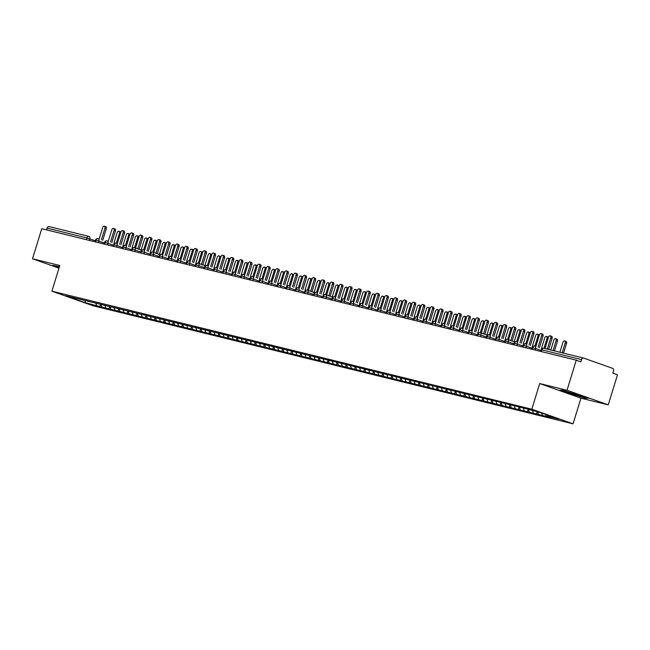 <?xml version="1.0" encoding="UTF-8"?>
<svg xmlns="http://www.w3.org/2000/svg" width="650" height="650" viewBox="0 0 650 650"><rect width="100%" height="100%" fill="white"/><g stroke="black" fill="none" stroke-linecap="round" stroke-linejoin="round"><path stroke-width="0.97" d="M608.246 404.869L567.003 390.26L539.711 383.549L580.954 398.158L608.246 404.869L617.5 374.79L612.861 373.149L613.535 370.955A2.161 1.641 103.8 0 0 612.625 368.347L583.749 358.118A2.161 1.641 103.8 0 0 583.635 358.085A2.161 1.641 103.8 0 0 581.571 359.629L580.897 361.831L576.258 360.181L41.754 228.711L32.5 258.789L58.971 268.166M580.954 398.158L573.056 423.832L93.137 305.793L51.894 291.184L531.814 409.224L573.056 423.832M547.511 416.358L559.065 419.201L539.882 412.409L525.135 408.436L65.886 295.815L85.061 302.608L99.816 306.589L550.704 417.487L547.511 416.358L547.008 414.928M542.417 415.106L541.694 413.051M538.411 414.123L537.615 411.848M533.317 412.864L532.521 410.597M529.311 411.881L528.515 409.614M524.217 410.629L523.372 408.216M520.219 409.646L519.423 407.371M515.125 408.395L514.28 405.982M511.119 407.404L510.323 405.137M506.025 406.152L505.18 403.739M502.019 405.169L501.223 402.894M496.925 403.918L496.08 401.505M492.919 402.927L492.123 400.66M487.825 401.676L486.98 399.262M483.827 400.692L483.031 398.418M478.733 399.441L477.888 397.028M474.727 398.458L473.931 396.183M469.633 397.199L468.788 394.786M465.628 396.216L464.831 393.949M460.533 394.964L459.688 392.551M456.527 393.981L455.731 391.706M451.433 392.73L450.588 390.317M447.436 391.739L446.639 389.472M442.341 390.488L441.496 388.074M438.336 389.504L437.539 387.229M433.241 388.253L432.396 385.84M429.236 387.27L428.439 384.995M424.141 386.011L423.296 383.598M420.136 385.027L419.339 382.761M415.041 383.776L414.196 381.363M411.044 382.793L410.248 380.518M405.949 381.534L405.104 379.121M401.944 380.551L401.148 378.284M396.849 379.299L396.004 376.886M392.844 378.316L392.048 376.041M387.749 377.065L386.904 374.652M383.744 376.074L382.947 373.807M378.649 374.822L377.804 372.409M374.652 373.839L373.856 371.564M369.558 372.588L368.713 370.175M365.552 371.605L364.756 369.33M360.457 370.346L359.613 367.933M356.452 369.363L355.656 367.096M351.358 368.111L350.512 365.698M347.352 367.128L346.564 364.853M342.257 365.877L341.412 363.464M338.26 364.886L337.464 362.619M333.166 363.634L332.321 361.221M329.16 362.651L328.364 360.376M324.066 361.4L323.221 358.987M320.06 360.409L319.264 358.142M314.966 359.158L314.121 356.744M310.96 358.174L310.172 355.899M305.866 356.923L305.021 354.51M301.868 355.94L301.072 353.665M296.774 354.681L295.929 352.267M292.768 353.697L291.972 351.431M287.674 352.446L286.829 350.033M283.668 351.463L282.872 349.188M278.574 350.212L277.729 347.799M274.568 349.221L273.78 346.954M269.474 347.969L268.629 345.556M265.476 346.986L264.68 344.711M260.382 345.735L259.537 343.322M256.376 344.752L255.58 342.477M251.282 343.493L250.437 341.079M247.276 342.509L246.48 340.243M242.182 341.258L241.337 338.845M238.176 340.275L237.388 338M233.082 339.016L232.237 336.602M229.084 338.033L228.288 335.766M223.99 336.781L223.145 334.368M219.984 335.798L219.188 333.523M214.89 334.547L214.045 332.134M210.884 333.556L210.088 331.289M205.79 332.304L204.945 329.891M201.784 331.321L200.996 329.046M196.69 330.07L195.845 327.657M192.692 329.087L191.896 326.812M187.598 327.827L186.753 325.414M183.593 326.844L182.796 324.577M178.498 325.593L177.653 323.18M174.493 324.61L173.696 322.335M169.398 323.359L168.553 320.946M165.393 322.368L164.604 320.101M160.298 321.116L159.453 318.703M156.301 320.133L155.504 317.858M151.206 318.882L150.361 316.469M147.201 317.899L146.404 315.624M142.106 316.639L141.261 314.226M138.101 315.656L137.304 313.381M133.006 314.405L132.161 311.992M129.001 313.422L128.213 311.147M123.906 312.162L123.061 309.749M119.909 311.179L119.112 308.912M114.814 309.928L113.969 307.515M110.809 308.945L110.013 306.67M105.714 307.694L104.869 305.281M101.709 306.702L100.913 304.436M86.32 239.671L86.848 237.949L47.068 228.158L46.532 229.889M47.068 228.158A2.161 1.641 -76.2 0 1 49.132 226.614A2.161 1.641 -76.2 0 1 49.246 226.647L88.79 236.373M96.614 305.451L95.769 303.038M85.061 302.608L85.459 300.633M567.003 390.26L576.258 360.181M51.894 291.184L59.792 265.501L32.5 258.789M539.711 383.549L531.814 409.224M59.451 266.606L52.699 265.387L59.126 267.662L52.699 265.387L59.451 266.606M559.91 390.146L585.114 398.149L588.055 398.271L562.843 390.26L559.91 390.146L562.843 390.26L588.055 398.271L585.114 398.149L559.91 390.146M99.816 306.589L100.514 304.314M98.256 238.713L98.215 238.696A2.161 1.397 109.5 0 0 98.174 238.68A2.161 1.641 103.8 0 0 98.118 238.664A2.161 1.641 103.8 0 0 98.053 238.648A2.161 1.641 103.8 0 0 95.989 240.191L95.461 241.922M108.907 308.823L109.606 306.548M118.008 311.058L118.706 308.791M127.108 313.3L127.806 311.025M136.207 315.534L136.906 313.259M145.299 317.777L145.998 315.502M154.399 320.011L155.098 317.736M163.499 322.246L164.198 319.979M172.599 324.488L173.298 322.213M181.691 326.723L182.39 324.447M190.791 328.965L191.49 326.69M199.891 331.199L200.59 328.924M208.991 333.442L209.69 331.167M218.083 335.676L218.782 333.401M227.183 337.911L227.882 335.644M236.283 340.153L236.982 337.878M245.383 342.387L246.082 340.113M254.475 344.63L255.174 342.355M263.575 346.864L264.274 344.589M272.675 349.107L273.374 346.832M281.775 351.341L282.474 349.066M290.867 353.576L291.566 351.309M299.967 355.818L300.666 353.543M309.067 358.053L309.766 355.777M318.159 360.295L318.866 358.02M327.259 362.529L327.957 360.254M336.359 364.764L337.058 362.497M345.459 367.006L346.158 364.731M354.551 369.241L355.257 366.966M363.651 371.483L364.349 369.208M372.751 373.717L373.449 371.442M381.851 375.96L382.549 373.685M390.942 378.194L391.649 375.919M400.043 380.429L400.741 378.162M409.142 382.671L409.841 380.396M418.243 384.906L418.941 382.631M427.334 387.148L428.041 384.873M436.434 389.382L437.133 387.108M445.534 391.617L446.233 389.35M454.634 393.859L455.333 391.584M463.726 396.094L464.433 393.827M472.826 398.336L473.525 396.061M481.926 400.571L482.625 398.296M491.026 402.813L491.725 400.538M500.118 405.048L500.825 402.773M509.218 407.282L509.917 405.015M518.318 409.524L519.017 407.249M527.418 411.759L528.117 409.484M536.51 414.001L537.209 411.751M545.61 416.236L546.114 414.611M107.356 240.947L107.315 240.931A2.161 1.397 109.5 0 0 107.274 240.922A2.161 1.641 103.8 0 0 107.218 240.898A2.161 1.641 103.8 0 0 107.153 240.882A2.161 1.641 103.8 0 0 105.089 242.434L104.561 244.164M116.447 243.189L116.407 243.173A2.161 1.397 109.5 0 0 116.366 243.157A2.161 1.641 103.8 0 0 116.309 243.141A2.161 1.641 103.8 0 0 116.253 243.124A2.161 1.641 103.8 0 0 114.189 244.668L113.653 246.399M129.521 235.844L128.513 235.487L125.466 245.391A2.161 1.641 103.8 0 0 125.409 245.375A2.161 1.641 103.8 0 0 125.344 245.359A2.161 1.641 103.8 0 0 123.289 246.911L122.753 248.641M138.621 238.087L137.613 237.729L134.566 247.634A2.161 1.641 103.8 0 0 134.509 247.618A2.161 1.641 103.8 0 0 134.444 247.601A2.161 1.641 103.8 0 0 132.381 249.145L131.852 250.876M134.566 247.634A2.161 1.397 109.5 0 1 134.607 247.65L141.765 250.185L134.648 247.658M147.721 240.321L146.713 239.964L143.666 249.868A2.161 1.641 103.8 0 0 143.609 249.852A2.161 1.641 103.8 0 0 143.544 249.836A2.161 1.641 103.8 0 0 141.481 251.379L140.952 253.11M156.821 242.564L155.813 242.206L152.766 252.111A2.161 1.641 103.8 0 0 152.701 252.086A2.161 1.641 103.8 0 0 152.644 252.07A2.161 1.641 103.8 0 0 150.581 253.622L150.044 255.352M159.957 254.662L152.839 252.135M165.912 244.798L164.905 244.441L161.858 254.345A2.161 1.641 103.8 0 0 161.801 254.329A2.161 1.641 103.8 0 0 161.736 254.312A2.161 1.641 103.8 0 0 159.681 255.856L159.144 257.587M175.013 247.041L174.005 246.683L170.958 256.588A2.161 1.641 103.8 0 0 170.901 256.563A2.161 1.641 103.8 0 0 170.836 256.547A2.161 1.641 103.8 0 0 168.773 258.099L168.244 259.829M184.112 249.275L183.105 248.918L180.058 258.822A2.161 1.641 103.8 0 0 179.993 258.806A2.161 1.641 103.8 0 0 179.936 258.789A2.161 1.641 103.8 0 0 177.873 260.333L177.344 262.064M193.213 251.509L192.205 251.152L189.158 261.056A2.161 1.641 103.8 0 0 189.093 261.04A2.161 1.641 103.8 0 0 189.036 261.024A2.161 1.641 103.8 0 0 186.972 262.576L186.436 264.298M202.304 253.752L201.297 253.394L198.25 263.299A2.161 1.641 103.8 0 0 198.193 263.283A2.161 1.641 103.8 0 0 198.128 263.258A2.161 1.641 103.8 0 0 196.072 264.81L195.536 266.541M198.25 263.299A2.161 1.397 109.5 0 1 198.291 263.315L205.449 265.85L198.331 263.323M211.404 255.986L210.397 255.629L207.35 265.533A2.161 1.641 103.8 0 0 207.293 265.517A2.161 1.641 103.8 0 0 207.228 265.501A2.161 1.641 103.8 0 0 205.164 267.044L204.636 268.775M220.504 258.229L219.497 257.871L216.45 267.776A2.161 1.641 103.8 0 0 216.385 267.751A2.161 1.641 103.8 0 0 216.328 267.735A2.161 1.641 103.8 0 0 214.264 269.287L213.736 271.017M229.604 260.463L228.597 260.106L225.542 270.01A2.161 1.641 103.8 0 0 225.485 269.994A2.161 1.641 103.8 0 0 225.428 269.977A2.161 1.641 103.8 0 0 223.364 271.521L222.828 273.252M238.696 262.697L237.689 262.348L234.642 272.252A2.161 1.641 103.8 0 0 234.585 272.228A2.161 1.641 103.8 0 0 234.52 272.212A2.161 1.641 103.8 0 0 232.464 273.764L231.928 275.494M247.796 264.94L246.789 264.582L243.742 274.487A2.161 1.641 103.8 0 0 243.685 274.471A2.161 1.641 103.8 0 0 243.62 274.454A2.161 1.641 103.8 0 0 241.556 275.998L241.028 277.729M256.896 267.174L255.889 266.817L252.842 276.721A2.161 1.641 103.8 0 0 252.777 276.705A2.161 1.641 103.8 0 0 252.72 276.689A2.161 1.641 103.8 0 0 250.656 278.233L250.128 279.963M265.996 269.417L264.981 269.059L261.934 278.964A2.161 1.641 103.8 0 0 261.877 278.939A2.161 1.641 103.8 0 0 261.82 278.923A2.161 1.641 103.8 0 0 259.756 280.475L259.22 282.206M275.088 271.651L274.081 271.294L271.034 281.198A2.161 1.641 103.8 0 0 270.977 281.182A2.161 1.641 103.8 0 0 270.912 281.166A2.161 1.641 103.8 0 0 268.856 282.709L268.32 284.44M284.188 273.894L283.181 273.536L280.134 283.441A2.161 1.641 103.8 0 0 280.077 283.416A2.161 1.641 103.8 0 0 280.012 283.4A2.161 1.641 103.8 0 0 277.948 284.952L277.42 286.683M289.315 285.707L289.274 285.691A2.161 1.397 109.5 0 0 289.226 285.675A2.161 1.641 103.8 0 0 289.169 285.659A2.161 1.641 103.8 0 0 289.112 285.642A2.161 1.641 103.8 0 0 287.048 287.186L286.52 288.917M302.388 278.363L301.373 278.005L298.326 287.909A2.161 1.641 103.8 0 0 298.269 287.893A2.161 1.641 103.8 0 0 298.212 287.877A2.161 1.641 103.8 0 0 296.148 289.429L295.612 291.159M311.48 280.605L310.473 280.248L307.426 290.152A2.161 1.641 103.8 0 0 307.369 290.136A2.161 1.641 103.8 0 0 307.304 290.119A2.161 1.641 103.8 0 0 305.248 291.663L304.712 293.394M307.426 290.152A2.161 1.397 109.5 0 1 307.466 290.168L314.624 292.703L307.507 290.176M320.58 282.839L319.572 282.482L316.526 292.386A2.161 1.641 103.8 0 0 316.469 292.37A2.161 1.641 103.8 0 0 316.404 292.354A2.161 1.641 103.8 0 0 314.34 293.898L313.812 295.628M329.68 285.082L328.673 284.724L325.626 294.629A2.161 1.641 103.8 0 0 325.561 294.604A2.161 1.641 103.8 0 0 325.504 294.588A2.161 1.641 103.8 0 0 323.44 296.14L322.912 297.871M332.816 297.18L325.707 294.653M338.78 287.316L337.764 286.959L334.717 296.863A2.161 1.641 103.8 0 0 334.661 296.847A2.161 1.641 103.8 0 0 334.604 296.831A2.161 1.641 103.8 0 0 332.54 298.374L332.004 300.105M347.872 289.559L346.864 289.201L343.817 299.106A2.161 1.641 103.8 0 0 343.761 299.081A2.161 1.641 103.8 0 0 343.696 299.065A2.161 1.641 103.8 0 0 341.64 300.617L341.104 302.348M356.972 291.793L355.964 291.436L352.918 301.34A2.161 1.641 103.8 0 0 352.861 301.324A2.161 1.641 103.8 0 0 352.796 301.308A2.161 1.641 103.8 0 0 350.732 302.851L350.204 304.582M366.072 294.027L365.064 293.67L362.017 303.574A2.161 1.641 103.8 0 0 361.952 303.558A2.161 1.641 103.8 0 0 361.896 303.542A2.161 1.641 103.8 0 0 359.832 305.094L359.304 306.816M375.172 296.27L374.156 295.912L371.109 305.817A2.161 1.641 103.8 0 0 371.053 305.801A2.161 1.641 103.8 0 0 370.996 305.776A2.161 1.641 103.8 0 0 368.932 307.328L368.396 309.059M384.264 298.504L383.256 298.147L380.209 308.051A2.161 1.641 103.8 0 0 380.152 308.035A2.161 1.641 103.8 0 0 380.088 308.019A2.161 1.641 103.8 0 0 378.032 309.562L377.496 311.293M393.364 300.747L392.356 300.389L389.309 310.294A2.161 1.641 103.8 0 0 389.252 310.269A2.161 1.641 103.8 0 0 389.188 310.253A2.161 1.641 103.8 0 0 387.124 311.805L386.596 313.536M402.464 302.981L401.456 302.624L398.409 312.528A2.161 1.641 103.8 0 0 398.344 312.512A2.161 1.641 103.8 0 0 398.287 312.496A2.161 1.641 103.8 0 0 396.224 314.039L395.696 315.77M411.564 305.216L410.548 304.866L407.501 314.771A2.161 1.641 103.8 0 0 407.444 314.746A2.161 1.641 103.8 0 0 407.387 314.73A2.161 1.641 103.8 0 0 405.324 316.282L404.787 318.012M420.656 307.458L419.648 307.101L416.601 317.005A2.161 1.641 103.8 0 0 416.544 316.989A2.161 1.641 103.8 0 0 416.479 316.973A2.161 1.641 103.8 0 0 414.424 318.516L413.887 320.247M429.756 309.692L428.748 309.335L425.701 319.239A2.161 1.641 103.8 0 0 425.644 319.223A2.161 1.641 103.8 0 0 425.579 319.207A2.161 1.641 103.8 0 0 423.516 320.751L422.988 322.481M438.856 311.935L437.848 311.577L434.801 321.482A2.161 1.641 103.8 0 0 434.736 321.457A2.161 1.641 103.8 0 0 434.679 321.441A2.161 1.641 103.8 0 0 432.616 322.993L432.087 324.724M447.948 314.169L446.94 313.812L443.893 323.716A2.161 1.641 103.8 0 0 443.836 323.7A2.161 1.641 103.8 0 0 443.779 323.684A2.161 1.641 103.8 0 0 441.716 325.227L441.179 326.958M457.048 316.412L456.04 316.054L452.993 325.959A2.161 1.641 103.8 0 0 452.936 325.934A2.161 1.641 103.8 0 0 452.871 325.918A2.161 1.641 103.8 0 0 450.816 327.47L450.279 329.201M466.148 318.646L465.14 318.289L462.093 328.193A2.161 1.641 103.8 0 0 462.036 328.177A2.161 1.641 103.8 0 0 461.971 328.161A2.161 1.641 103.8 0 0 459.907 329.704L459.379 331.435M471.274 330.46L471.234 330.444A2.161 1.397 109.5 0 0 471.185 330.428A2.161 1.641 103.8 0 0 471.128 330.411A2.161 1.641 103.8 0 0 471.071 330.395A2.161 1.641 103.8 0 0 469.007 331.947L468.479 333.678M484.339 323.123L483.332 322.766L480.285 332.67A2.161 1.641 103.8 0 0 480.228 332.654A2.161 1.641 103.8 0 0 480.171 332.637A2.161 1.641 103.8 0 0 478.108 334.181L477.571 335.912M480.285 332.67A2.161 1.397 109.5 0 1 480.326 332.686L487.484 335.221L480.366 332.694M493.439 325.358L492.432 325L489.385 334.904A2.161 1.641 103.8 0 0 489.328 334.888A2.161 1.641 103.8 0 0 489.263 334.872A2.161 1.641 103.8 0 0 487.207 336.416L486.671 338.146M502.539 327.6L501.532 327.243L498.485 337.147A2.161 1.641 103.8 0 0 498.428 337.123A2.161 1.641 103.8 0 0 498.363 337.106A2.161 1.641 103.8 0 0 496.299 338.658L495.771 340.389M511.639 329.834L510.632 329.477L507.585 339.381A2.161 1.641 103.8 0 0 507.52 339.365A2.161 1.641 103.8 0 0 507.463 339.349A2.161 1.641 103.8 0 0 505.399 340.892L504.871 342.623M514.776 341.933L507.666 339.414M520.731 332.077L519.724 331.719L516.677 341.624A2.161 1.641 103.8 0 0 516.62 341.599A2.161 1.641 103.8 0 0 516.563 341.583A2.161 1.641 103.8 0 0 514.499 343.135L513.963 344.866M529.831 334.311L528.824 333.954L525.777 343.858A2.161 1.641 103.8 0 0 525.72 343.842A2.161 1.641 103.8 0 0 525.655 343.826A2.161 1.641 103.8 0 0 523.599 345.369L523.063 347.1M538.931 336.546L537.924 336.188L534.877 346.092A2.161 1.641 103.8 0 0 534.82 346.076A2.161 1.641 103.8 0 0 534.755 346.06A2.161 1.641 103.8 0 0 532.691 347.604L532.163 349.334M104.447 226.168L105.787 226.639A1.796 1.17 109.5 0 1 106.324 228.613L104.983 228.142A1.796 1.17 -70.5 0 0 104.447 226.168A1.796 1.17 -70.5 0 0 102.708 227.581L99.182 239.037M106.324 228.613L102.733 240.297M104.983 228.142L101.392 239.818M116.374 243.157L119.421 233.252A1.796 1.17 -70.5 0 0 118.877 231.278L120.218 231.749A1.796 1.17 109.5 0 1 120.794 232.416M118.877 231.278A1.796 1.17 -70.5 0 0 117.146 232.692L113.888 243.262M113.547 228.402L114.888 228.881A1.796 1.17 109.5 0 1 115.424 230.856L114.083 230.376A1.796 1.17 -70.5 0 0 113.547 228.402A1.796 1.17 -70.5 0 0 111.808 229.816L108.282 241.28M115.424 230.856L111.824 242.531M114.083 230.376L110.484 242.06M122.639 230.644L123.979 231.116A1.796 1.17 109.5 0 1 124.516 233.09L123.175 232.619A1.796 1.17 -70.5 0 0 122.639 230.644A1.796 1.17 -70.5 0 0 120.9 232.058L117.382 243.514M124.516 233.09L120.924 244.774M123.175 232.619L119.584 244.294M131.739 232.879L133.079 233.35A1.796 1.17 109.5 0 1 133.616 235.324L132.275 234.853A1.796 1.17 -70.5 0 0 131.739 232.879A1.796 1.17 -70.5 0 0 130 234.293L126.474 245.749M133.616 235.324L130.024 247.008M132.275 234.853L128.684 246.537M140.839 235.113L142.179 235.592A1.796 1.17 109.5 0 1 142.716 237.567L141.375 237.088A1.796 1.17 -70.5 0 0 140.839 235.113A1.796 1.17 -70.5 0 0 139.1 236.535L135.574 247.991M142.716 237.567L139.124 249.243M141.375 237.088L137.784 248.771M128.513 235.487A1.796 1.17 -70.5 0 0 127.977 233.512L129.317 233.992A1.796 1.17 109.5 0 1 129.894 234.65M127.977 233.512A1.796 1.17 -70.5 0 0 126.238 234.934L122.988 245.505M137.613 237.729A1.796 1.17 -70.5 0 0 137.077 235.755L138.418 236.226A1.796 1.17 109.5 0 1 138.986 236.893M137.077 235.755A1.796 1.17 -70.5 0 0 135.338 237.169L132.088 247.739M146.713 239.964A1.796 1.17 -70.5 0 0 146.177 237.989L147.518 238.469A1.796 1.17 109.5 0 1 148.086 239.127M146.177 237.989A1.796 1.17 -70.5 0 0 144.438 239.403L141.188 249.974M155.813 242.206A1.796 1.17 -70.5 0 0 155.269 240.232L156.609 240.703A1.796 1.17 109.5 0 1 157.186 241.369M155.269 240.232A1.796 1.17 -70.5 0 0 153.538 241.646L150.28 252.216M59.361 266.906A9.352 0.455 -162.9 0 0 57.874 266.671A9.352 0.455 -162.9 0 0 59.215 267.386M567.279 391.836A9.352 0.455 -162.9 0 0 565.086 391.43A9.352 0.455 -162.9 0 0 570.399 393.551A9.352 0.455 -162.9 0 0 580.678 396.581A9.352 0.455 -162.9 0 0 582.896 396.906A9.352 0.455 -162.9 0 0 576.842 394.631A9.352 0.455 -162.9 0 0 567.279 391.836M149.939 237.356L151.279 237.827A1.796 1.17 109.5 0 1 151.816 239.801L150.475 239.33A1.796 1.17 -70.5 0 0 149.939 237.356A1.796 1.17 -70.5 0 0 148.2 238.769L144.674 250.226M151.816 239.801L148.216 251.485M150.475 239.33L146.876 251.006M164.905 244.441A1.796 1.17 -70.5 0 0 164.369 242.466L165.709 242.946A1.796 1.17 109.5 0 1 166.286 243.604M164.369 242.466A1.796 1.17 -70.5 0 0 162.63 243.88L159.38 254.451M159.031 239.59L160.371 240.069A1.796 1.17 109.5 0 1 160.907 242.044L159.567 241.564A1.796 1.17 -70.5 0 0 159.031 239.59A1.796 1.17 -70.5 0 0 157.292 241.004L153.774 252.468M160.907 242.044L157.316 253.719M159.567 241.564L155.976 253.248M168.131 241.832L169.471 242.304A1.796 1.17 109.5 0 1 170.007 244.278L168.667 243.807A1.796 1.17 -70.5 0 0 168.131 241.832A1.796 1.17 -70.5 0 0 166.392 243.246L162.866 254.703M170.007 244.278L166.416 255.962M168.667 243.807L165.076 255.482M177.231 244.067L178.571 244.546A1.796 1.17 109.5 0 1 179.107 246.521L177.767 246.041A1.796 1.17 -70.5 0 0 177.231 244.067A1.796 1.17 -70.5 0 0 175.492 245.481L171.966 256.937M179.107 246.521L175.516 258.196M177.767 246.041L174.176 257.725M186.331 246.309L187.671 246.781A1.796 1.17 109.5 0 1 188.207 248.755L186.867 248.284A1.796 1.17 -70.5 0 0 186.331 246.309A1.796 1.17 -70.5 0 0 184.592 247.723L181.066 259.179M188.207 248.755L184.608 260.439M186.867 248.284L183.268 259.959M174.005 246.683A1.796 1.17 -70.5 0 0 173.469 244.709L174.809 245.18A1.796 1.17 109.5 0 1 175.378 245.846M173.469 244.709A1.796 1.17 -70.5 0 0 171.73 246.123L168.48 256.693M183.105 248.918A1.796 1.17 -70.5 0 0 182.569 246.943L183.909 247.414A1.796 1.17 109.5 0 1 184.478 248.081M182.569 246.943A1.796 1.17 -70.5 0 0 180.83 248.357L177.58 258.928M192.205 251.152A1.796 1.17 -70.5 0 0 191.661 249.178L193.001 249.657A1.796 1.17 109.5 0 1 193.578 250.315M191.661 249.178A1.796 1.17 -70.5 0 0 189.93 250.599L186.672 261.162M201.297 253.394A1.796 1.17 -70.5 0 0 200.761 251.42L202.101 251.891A1.796 1.17 109.5 0 1 202.678 252.557M200.761 251.42A1.796 1.17 -70.5 0 0 199.022 252.834L195.772 263.404M195.423 248.544L196.763 249.015A1.796 1.17 109.5 0 1 197.299 250.989L195.959 250.518A1.796 1.17 -70.5 0 0 195.423 248.544A1.796 1.17 -70.5 0 0 193.684 249.957L190.166 261.414M197.299 250.989L193.708 262.673M195.959 250.518L192.368 262.194M204.523 250.778L205.863 251.257A1.796 1.17 109.5 0 1 206.399 253.232L205.059 252.752A1.796 1.17 -70.5 0 0 204.523 250.778A1.796 1.17 -70.5 0 0 202.784 252.2L199.257 263.656M206.399 253.232L202.808 264.908M205.059 252.752L201.468 264.436M213.623 253.021L214.963 253.492A1.796 1.17 109.5 0 1 215.499 255.466L214.159 254.995A1.796 1.17 -70.5 0 0 213.623 253.021A1.796 1.17 -70.5 0 0 211.884 254.434L208.357 265.891M215.499 255.466L211.908 267.15M214.159 254.995L210.568 266.671M222.722 255.255L224.055 255.734A1.796 1.17 109.5 0 1 224.599 257.709L223.259 257.229A1.796 1.17 -70.5 0 0 222.722 255.255A1.796 1.17 -70.5 0 0 220.984 256.669L217.457 268.133M224.599 257.709L221 269.384M223.259 257.229L219.659 268.913M231.814 257.498L233.155 257.969A1.796 1.17 109.5 0 1 233.691 259.943L232.351 259.472A1.796 1.17 -70.5 0 0 231.814 257.498A1.796 1.17 -70.5 0 0 230.076 258.911L226.557 270.368M233.691 259.943L230.1 271.627M232.351 259.472L228.759 271.148M210.397 255.629A1.796 1.17 -70.5 0 0 209.861 253.654L211.201 254.134A1.796 1.17 109.5 0 1 211.77 254.792M209.861 253.654A1.796 1.17 -70.5 0 0 208.122 255.068L204.872 265.639M219.497 257.871A1.796 1.17 -70.5 0 0 218.961 255.897L220.301 256.368A1.796 1.17 109.5 0 1 220.87 257.034M218.961 255.897A1.796 1.17 -70.5 0 0 217.222 257.311L213.972 267.881M228.597 260.106A1.796 1.17 -70.5 0 0 228.053 258.131L229.393 258.611A1.796 1.17 109.5 0 1 229.97 259.269M228.053 258.131A1.796 1.17 -70.5 0 0 226.322 259.545L223.064 270.116M237.689 262.348A1.796 1.17 -70.5 0 0 237.153 260.366L238.493 260.845A1.796 1.17 109.5 0 1 239.07 261.503M237.153 260.366A1.796 1.17 -70.5 0 0 235.414 261.787L232.164 272.358M246.789 264.582A1.796 1.17 -70.5 0 0 246.252 262.608L247.593 263.079A1.796 1.17 109.5 0 1 248.162 263.746M246.252 262.608A1.796 1.17 -70.5 0 0 244.514 264.022L241.264 274.592M240.914 259.732L242.255 260.203A1.796 1.17 109.5 0 1 242.791 262.186L241.451 261.706A1.796 1.17 -70.5 0 0 240.914 259.732A1.796 1.17 -70.5 0 0 239.176 261.146L235.649 272.602M242.791 262.186L239.2 273.861M241.451 261.706L237.859 273.39M255.889 266.817A1.796 1.17 -70.5 0 0 255.352 264.842L256.693 265.322A1.796 1.17 109.5 0 1 257.262 265.98M255.352 264.842A1.796 1.17 -70.5 0 0 253.614 266.264L250.364 276.827M250.014 261.966L251.355 262.446A1.796 1.17 109.5 0 1 251.891 264.42L250.551 263.941A1.796 1.17 -70.5 0 0 250.014 261.966A1.796 1.17 -70.5 0 0 248.276 263.388L244.749 274.844M251.891 264.42L248.3 276.096M250.551 263.941L246.959 275.624M264.981 269.059A1.796 1.17 -70.5 0 0 264.444 267.085L265.785 267.556A1.796 1.17 109.5 0 1 266.362 268.223M264.444 267.085A1.796 1.17 -70.5 0 0 262.714 268.499L259.456 279.069M259.114 264.209L260.447 264.68A1.796 1.17 109.5 0 1 260.991 266.654L259.651 266.183A1.796 1.17 -70.5 0 0 259.114 264.209A1.796 1.17 -70.5 0 0 257.376 265.623L253.849 277.079M260.991 266.654L257.392 278.338M259.651 266.183L256.051 277.859M274.081 271.294A1.796 1.17 -70.5 0 0 273.544 269.319L274.885 269.799A1.796 1.17 109.5 0 1 275.462 270.457M273.544 269.319A1.796 1.17 -70.5 0 0 271.806 270.733L268.556 281.304M268.206 266.443L269.547 266.923A1.796 1.17 109.5 0 1 270.083 268.897L268.743 268.418A1.796 1.17 -70.5 0 0 268.206 266.443A1.796 1.17 -70.5 0 0 266.467 267.857L262.949 279.321M270.083 268.897L266.492 280.572M268.743 268.418L265.151 280.101M283.181 273.536A1.796 1.17 -70.5 0 0 282.644 271.562L283.985 272.033A1.796 1.17 109.5 0 1 284.554 272.699M282.644 271.562A1.796 1.17 -70.5 0 0 280.906 272.976L277.656 283.546M277.306 268.686L278.647 269.157A1.796 1.17 109.5 0 1 279.183 271.131L277.842 270.66A1.796 1.17 -70.5 0 0 277.306 268.686A1.796 1.17 -70.5 0 0 275.567 270.099L272.041 281.556M279.183 271.131L275.592 282.815M277.842 270.66L274.251 282.336M289.234 285.675L292.281 275.771A1.796 1.17 -70.5 0 0 291.744 273.796L293.085 274.267A1.796 1.17 109.5 0 1 293.654 274.934M291.744 273.796A1.796 1.17 -70.5 0 0 290.006 275.21L286.756 285.781M286.406 270.92L287.747 271.399A1.796 1.17 109.5 0 1 288.283 273.374L286.942 272.894A1.796 1.17 -70.5 0 0 286.406 270.92A1.796 1.17 -70.5 0 0 284.668 272.334L281.141 283.798M288.283 273.374L284.692 285.049M286.942 272.894L283.351 284.578M301.373 278.005A1.796 1.17 -70.5 0 0 300.836 276.031L302.177 276.51A1.796 1.17 109.5 0 1 302.754 277.168M300.836 276.031A1.796 1.17 -70.5 0 0 299.106 277.452L295.848 288.023M295.498 273.162L296.839 273.634A1.796 1.17 109.5 0 1 297.383 275.608L296.043 275.137A1.796 1.17 -70.5 0 0 295.498 273.162A1.796 1.17 -70.5 0 0 293.767 274.576L290.241 286.033M297.383 275.608L293.784 287.292M296.043 275.137L292.443 286.812M310.473 280.248A1.796 1.17 -70.5 0 0 309.936 278.273L311.277 278.744A1.796 1.17 109.5 0 1 311.854 279.411M309.936 278.273A1.796 1.17 -70.5 0 0 308.197 279.687L304.947 290.257M304.598 275.397L305.939 275.868A1.796 1.17 109.5 0 1 306.475 277.842L305.134 277.371A1.796 1.17 -70.5 0 0 304.598 275.397A1.796 1.17 -70.5 0 0 302.859 276.811L299.341 288.267M306.475 277.842L302.884 289.526M305.134 277.371L301.543 289.055M319.572 282.482A1.796 1.17 -70.5 0 0 319.036 280.507L320.377 280.987A1.796 1.17 109.5 0 1 320.946 281.645M319.036 280.507A1.796 1.17 -70.5 0 0 317.298 281.921L314.048 292.492M313.698 277.631L315.039 278.111A1.796 1.17 109.5 0 1 315.575 280.085L314.234 279.606A1.796 1.17 -70.5 0 0 313.698 277.631A1.796 1.17 -70.5 0 0 311.959 279.053L308.433 290.509M315.575 280.085L311.984 291.761M314.234 279.606L310.643 291.289M328.673 284.724A1.796 1.17 -70.5 0 0 328.136 282.75L329.477 283.221A1.796 1.17 109.5 0 1 330.046 283.887M328.136 282.75A1.796 1.17 -70.5 0 0 326.398 284.164L323.148 294.734M322.798 279.874L324.139 280.345A1.796 1.17 109.5 0 1 324.675 282.319L323.334 281.848A1.796 1.17 -70.5 0 0 322.798 279.874A1.796 1.17 -70.5 0 0 321.059 281.287L317.533 292.744M324.675 282.319L321.084 294.003M323.334 281.848L319.743 293.524M337.764 286.959A1.796 1.17 -70.5 0 0 337.228 284.984L338.569 285.464A1.796 1.17 109.5 0 1 339.146 286.122M337.228 284.984A1.796 1.17 -70.5 0 0 335.498 286.398L332.239 296.969M331.89 282.108L333.231 282.588A1.796 1.17 109.5 0 1 333.775 284.562L332.434 284.082A1.796 1.17 -70.5 0 0 331.89 282.108A1.796 1.17 -70.5 0 0 330.159 283.522L326.633 294.986M333.775 284.562L330.176 296.238M332.434 284.082L328.835 295.766M346.864 289.201A1.796 1.17 -70.5 0 0 346.328 287.227L347.669 287.698A1.796 1.17 109.5 0 1 348.246 288.356M346.328 287.227A1.796 1.17 -70.5 0 0 344.589 288.641L341.339 299.211M340.99 284.351L342.331 284.822A1.796 1.17 109.5 0 1 342.867 286.796L341.526 286.325A1.796 1.17 -70.5 0 0 340.99 284.351A1.796 1.17 -70.5 0 0 339.251 285.764L335.733 297.221M342.867 286.796L339.276 298.48M341.526 286.325L337.935 298.001M355.964 291.436A1.796 1.17 -70.5 0 0 355.428 289.461L356.769 289.933A1.796 1.17 109.5 0 1 357.338 290.599M355.428 289.461A1.796 1.17 -70.5 0 0 353.689 290.875L350.439 301.446M350.09 286.585L351.431 287.064A1.796 1.17 109.5 0 1 351.967 289.039L350.626 288.559A1.796 1.17 -70.5 0 0 350.09 286.585A1.796 1.17 -70.5 0 0 348.351 287.999L344.825 299.455M351.967 289.039L348.376 300.714M350.626 288.559L347.035 300.243M365.064 293.67A1.796 1.17 -70.5 0 0 364.528 291.696L365.869 292.175A1.796 1.17 109.5 0 1 366.438 292.833M364.528 291.696A1.796 1.17 -70.5 0 0 362.789 293.118L359.539 303.68M359.19 288.819L360.531 289.299A1.796 1.17 109.5 0 1 361.067 291.273L359.726 290.802A1.796 1.17 -70.5 0 0 359.19 288.819A1.796 1.17 -70.5 0 0 357.451 290.241L353.925 301.697M361.067 291.273L357.476 302.949M359.726 290.802L356.135 302.477M374.156 295.912A1.796 1.17 -70.5 0 0 373.62 293.938L374.961 294.409A1.796 1.17 109.5 0 1 375.537 295.076M373.62 293.938A1.796 1.17 -70.5 0 0 371.889 295.352L368.631 305.923M368.282 291.062L369.623 291.533A1.796 1.17 109.5 0 1 370.167 293.507L368.826 293.036A1.796 1.17 -70.5 0 0 368.282 291.062A1.796 1.17 -70.5 0 0 366.551 292.476L363.025 303.932M370.167 293.507L366.567 305.191M368.826 293.036L365.227 304.712M383.256 298.147A1.796 1.17 -70.5 0 0 382.72 296.173L384.061 296.652A1.796 1.17 109.5 0 1 384.629 297.31M382.72 296.173A1.796 1.17 -70.5 0 0 380.981 297.586L377.731 308.157M377.382 293.296L378.723 293.776A1.796 1.17 109.5 0 1 379.259 295.75L377.918 295.271A1.796 1.17 -70.5 0 0 377.382 293.296A1.796 1.17 -70.5 0 0 375.643 294.718L372.125 306.174M379.259 295.75L375.668 307.426M377.918 295.271L374.327 306.954M392.356 300.389A1.796 1.17 -70.5 0 0 391.82 298.415L393.161 298.886A1.796 1.17 109.5 0 1 393.729 299.553M391.82 298.415A1.796 1.17 -70.5 0 0 390.081 299.829L386.831 310.399M386.482 295.539L387.822 296.01A1.796 1.17 109.5 0 1 388.359 297.984L387.018 297.513A1.796 1.17 -70.5 0 0 386.482 295.539A1.796 1.17 -70.5 0 0 384.743 296.952L381.217 308.409M388.359 297.984L384.767 309.668M387.018 297.513L383.427 309.189M401.456 302.624A1.796 1.17 -70.5 0 0 400.92 300.649L402.261 301.129A1.796 1.17 109.5 0 1 402.829 301.787M400.92 300.649A1.796 1.17 -70.5 0 0 399.181 302.063L395.931 312.634M395.582 297.773L396.923 298.252A1.796 1.17 109.5 0 1 397.459 300.227L396.118 299.748A1.796 1.17 -70.5 0 0 395.582 297.773A1.796 1.17 -70.5 0 0 393.843 299.187L390.317 310.651M397.459 300.227L393.868 311.902M396.118 299.748L392.527 311.431M410.548 304.866A1.796 1.17 -70.5 0 0 410.012 302.884L411.352 303.363A1.796 1.17 109.5 0 1 411.929 304.021M410.012 302.884A1.796 1.17 -70.5 0 0 408.281 304.306L405.023 314.876M404.674 300.016L406.014 300.487A1.796 1.17 109.5 0 1 406.559 302.461L405.218 301.99A1.796 1.17 -70.5 0 0 404.674 300.016A1.796 1.17 -70.5 0 0 402.943 301.429L399.417 312.886M406.559 302.461L402.959 314.145M405.218 301.99L401.619 313.666M419.648 307.101A1.796 1.17 -70.5 0 0 419.112 305.126L420.452 305.598A1.796 1.17 109.5 0 1 421.021 306.264M419.112 305.126A1.796 1.17 -70.5 0 0 417.373 306.54L414.123 317.111M413.774 302.25L415.114 302.721A1.796 1.17 109.5 0 1 415.651 304.696L414.31 304.224A1.796 1.17 -70.5 0 0 413.774 302.25A1.796 1.17 -70.5 0 0 412.035 303.664L408.517 315.12M415.651 304.696L412.059 316.379M414.31 304.224L410.719 315.908M428.748 309.335A1.796 1.17 -70.5 0 0 428.212 307.361L429.552 307.84A1.796 1.17 109.5 0 1 430.121 308.498M428.212 307.361A1.796 1.17 -70.5 0 0 426.473 308.783L423.223 319.345M422.874 304.484L424.214 304.964A1.796 1.17 109.5 0 1 424.751 306.938L423.41 306.459A1.796 1.17 -70.5 0 0 422.874 304.484A1.796 1.17 -70.5 0 0 421.135 305.906L417.609 317.363M424.751 306.938L421.159 318.614M423.41 306.459L419.819 318.142M437.848 311.577A1.796 1.17 -70.5 0 0 437.312 309.603L438.652 310.074A1.796 1.17 109.5 0 1 439.221 310.741M437.312 309.603A1.796 1.17 -70.5 0 0 435.573 311.017L432.323 321.588M431.974 306.727L433.314 307.198A1.796 1.17 109.5 0 1 433.851 309.173L432.51 308.701A1.796 1.17 -70.5 0 0 431.974 306.727A1.796 1.17 -70.5 0 0 430.235 308.141L426.709 319.597M433.851 309.173L430.259 320.856M432.51 308.701L428.919 320.377M446.94 313.812A1.796 1.17 -70.5 0 0 446.404 311.838L447.744 312.317A1.796 1.17 109.5 0 1 448.321 312.975M446.404 311.838A1.796 1.17 -70.5 0 0 444.665 313.251L441.415 323.822M441.066 308.961L442.406 309.441A1.796 1.17 109.5 0 1 442.942 311.415L441.61 310.936A1.796 1.17 -70.5 0 0 441.066 308.961A1.796 1.17 -70.5 0 0 439.335 310.375L435.809 321.839M442.942 311.415L439.351 323.091M441.61 310.936L438.011 322.619M456.04 316.054A1.796 1.17 -70.5 0 0 455.504 314.08L456.844 314.551A1.796 1.17 109.5 0 1 457.413 315.217M455.504 314.08A1.796 1.17 -70.5 0 0 453.765 315.494L450.515 326.064M450.166 311.204L451.506 311.675A1.796 1.17 109.5 0 1 452.043 313.649L450.702 313.178A1.796 1.17 -70.5 0 0 450.166 311.204A1.796 1.17 -70.5 0 0 448.427 312.618L444.901 324.074M452.043 313.649L448.451 325.333M450.702 313.178L447.111 324.854M465.14 318.289A1.796 1.17 -70.5 0 0 464.604 316.314L465.944 316.786A1.796 1.17 109.5 0 1 466.513 317.452M464.604 316.314A1.796 1.17 -70.5 0 0 462.865 317.728L459.615 328.299M459.266 313.438L460.606 313.918A1.796 1.17 109.5 0 1 461.142 315.892L459.802 315.412A1.796 1.17 -70.5 0 0 459.266 313.438A1.796 1.17 -70.5 0 0 457.527 314.852L454.001 326.316M461.142 315.892L457.551 327.567M459.802 315.412L456.211 327.096M471.193 330.428L474.24 320.523A1.796 1.17 -70.5 0 0 473.704 318.549L475.044 319.028A1.796 1.17 109.5 0 1 475.613 319.686M473.704 318.549A1.796 1.17 -70.5 0 0 471.965 319.971L468.715 330.541M468.366 315.681L469.706 316.152A1.796 1.17 109.5 0 1 470.243 318.126L468.902 317.655A1.796 1.17 -70.5 0 0 468.366 315.681A1.796 1.17 -70.5 0 0 466.627 317.094L463.101 328.551M470.243 318.126L466.643 329.81M468.902 317.655L465.311 329.331M483.332 322.766A1.796 1.17 -70.5 0 0 482.796 320.791L484.136 321.262A1.796 1.17 109.5 0 1 484.713 321.929M482.796 320.791A1.796 1.17 -70.5 0 0 481.057 322.205L477.807 332.776M477.457 317.915L478.798 318.386A1.796 1.17 109.5 0 1 479.334 320.361L478.002 319.889A1.796 1.17 -70.5 0 0 477.457 317.915A1.796 1.17 -70.5 0 0 475.727 319.329L472.201 330.785M479.334 320.361L475.743 332.044M478.002 319.889L474.402 331.573M492.432 325A1.796 1.17 -70.5 0 0 491.896 323.026L493.236 323.505A1.796 1.17 109.5 0 1 493.805 324.163M491.896 323.026A1.796 1.17 -70.5 0 0 490.157 324.439L486.907 335.01M486.558 320.149L487.898 320.629A1.796 1.17 109.5 0 1 488.434 322.603L487.094 322.124A1.796 1.17 -70.5 0 0 486.558 320.149A1.796 1.17 -70.5 0 0 484.819 321.571L481.293 333.027M488.434 322.603L484.843 334.279M487.094 322.124L483.503 333.808M501.532 327.243A1.796 1.17 -70.5 0 0 500.996 325.268L502.336 325.739A1.796 1.17 109.5 0 1 502.905 326.406M500.996 325.268A1.796 1.17 -70.5 0 0 499.257 326.682L496.007 337.252M495.657 322.392L496.998 322.863A1.796 1.17 109.5 0 1 497.534 324.838L496.194 324.366A1.796 1.17 -70.5 0 0 495.657 322.392A1.796 1.17 -70.5 0 0 493.919 323.806L490.392 335.262M497.534 324.838L493.943 336.521M496.194 324.366L492.602 336.042M510.632 329.477A1.796 1.17 -70.5 0 0 510.096 327.502L511.436 327.982A1.796 1.17 109.5 0 1 512.005 328.64M510.096 327.502A1.796 1.17 -70.5 0 0 508.357 328.916L505.107 339.487M504.757 324.626L506.098 325.106A1.796 1.17 109.5 0 1 506.634 327.08L505.294 326.601A1.796 1.17 -70.5 0 0 504.757 324.626A1.796 1.17 -70.5 0 0 503.019 326.04L499.493 337.504M506.634 327.08L503.035 338.756M505.294 326.601L501.702 338.284M519.724 331.719A1.796 1.17 -70.5 0 0 519.188 329.745L520.528 330.216A1.796 1.17 109.5 0 1 521.105 330.874M519.188 329.745A1.796 1.17 -70.5 0 0 517.449 331.159L514.199 341.729M513.849 326.869L515.19 327.34A1.796 1.17 109.5 0 1 515.726 329.314L514.386 328.843A1.796 1.17 -70.5 0 0 513.849 326.869A1.796 1.17 -70.5 0 0 512.119 328.283L508.593 339.739M515.726 329.314L512.135 340.998M514.386 328.843L510.794 340.519M528.824 333.954A1.796 1.17 -70.5 0 0 528.288 331.979L529.628 332.451A1.796 1.17 109.5 0 1 530.197 333.117M528.288 331.979A1.796 1.17 -70.5 0 0 526.549 333.393L523.299 343.964M522.949 329.103L524.29 329.582A1.796 1.17 109.5 0 1 524.826 331.557L523.486 331.077A1.796 1.17 -70.5 0 0 522.949 329.103A1.796 1.17 -70.5 0 0 521.211 330.517L517.684 341.973M524.826 331.557L521.235 343.233M523.486 331.077L519.894 342.761M537.924 336.188A1.796 1.17 -70.5 0 0 537.387 334.214L538.728 334.693A1.796 1.17 109.5 0 1 539.297 335.351M537.387 334.214A1.796 1.17 -70.5 0 0 535.649 335.636L532.399 346.198M532.049 331.338L533.39 331.817A1.796 1.17 109.5 0 1 533.926 333.791L532.586 333.32A1.796 1.17 -70.5 0 0 532.049 331.338A1.796 1.17 -70.5 0 0 530.311 332.759L526.784 344.216M533.926 333.791L530.335 345.467M532.586 333.32L528.994 344.996M583.513 358.061L543.969 348.335L547.024 338.431A1.796 1.17 -70.5 0 0 546.488 336.456L547.828 336.928A1.796 1.17 109.5 0 1 548.397 337.594M546.488 336.456A1.796 1.17 -70.5 0 0 544.749 337.87L541.491 348.441M541.149 333.58L542.49 334.051A1.796 1.17 109.5 0 1 543.026 336.026L541.686 335.554A1.796 1.17 -70.5 0 0 541.149 333.58A1.796 1.17 -70.5 0 0 539.411 334.994L535.884 346.45M543.026 336.026L539.427 347.709M541.686 335.554L538.086 347.23M555.579 338.691L556.92 339.17A1.796 1.17 109.5 0 1 557.456 341.144L556.116 340.665A1.796 1.17 -70.5 0 0 555.579 338.691A1.796 1.17 -70.5 0 0 553.841 340.104L550.802 350.009M553.077 350.569L556.116 340.665M554.458 350.902L557.456 341.144M550.241 335.814L551.582 336.294A1.796 1.17 109.5 0 1 552.118 338.268L550.778 337.789A1.796 1.17 -70.5 0 0 550.241 335.814A1.796 1.17 -70.5 0 0 548.511 337.236L545.017 348.587M552.118 338.268L548.673 349.481M550.778 337.789L547.292 349.139M564.679 340.933L566.02 341.404A1.796 1.17 109.5 0 1 566.556 343.379L565.216 342.908A1.796 1.17 -70.5 0 0 564.679 340.933A1.796 1.17 -70.5 0 0 562.941 342.347L559.894 352.243M562.169 352.804L565.216 342.908M563.55 353.145L566.556 343.379M89.196 236.494L89.115 236.462A2.161 1.397 109.5 0 1 89.757 238.826L89.278 240.403M95.266 240.776L86.848 237.949A2.161 1.641 -76.2 0 1 88.912 236.397A2.161 1.641 -76.2 0 1 89.026 236.429A2.161 1.397 109.5 0 1 89.115 236.462A2.161 2.161 0 0 0 88.912 236.397L49.132 226.614M581.571 359.629L541.791 349.846L541.263 351.577M543.969 348.335A2.161 1.641 103.8 0 0 543.855 348.294A2.161 1.641 103.8 0 0 541.791 349.846L541.279 349.757L540.751 351.455M98.053 238.648A2.161 2.161 0 0 0 95.477 240.11L98.857 241.069L98.369 242.637M104.366 243.019L98.857 241.069A2.161 1.397 109.5 0 0 98.215 238.696L98.118 238.664M113.466 245.253L107.957 243.303L107.469 244.879M122.566 247.496L117.057 245.537L116.569 247.114M131.666 249.73L126.149 247.78L125.669 249.356M140.757 251.964L135.249 250.014L134.761 251.591M149.857 254.207L144.349 252.257L143.861 253.833M158.957 256.441L153.449 254.491L152.961 256.067M168.058 258.684L162.541 256.726L162.061 258.302M177.149 260.918L171.641 258.968L171.153 260.544M186.249 263.152L180.741 261.202L180.253 262.779M195.349 265.395L189.841 263.445L189.353 265.021M204.441 267.629L198.933 265.679L198.453 267.256M213.541 269.872L208.033 267.922L207.545 269.49M222.641 272.106L217.132 270.156L216.645 271.733M231.741 274.349L226.232 272.391L225.745 273.967M240.833 276.583L235.324 274.633L234.845 276.209M249.933 278.817L244.424 276.868L243.937 278.444M259.033 281.06L253.524 279.11L253.037 280.686M268.133 283.294L262.624 281.344L262.137 282.921M277.225 285.537L271.716 283.587L271.237 285.155M286.325 287.771L280.816 285.821L280.329 287.398M295.425 290.014L289.916 288.056L289.429 289.632M304.525 292.248L299.016 290.298L298.529 291.874M313.617 294.483L308.108 292.533L307.629 294.109M322.717 296.725L317.208 294.775L316.721 296.351M331.817 298.959L326.308 297.009L325.821 298.586M340.917 301.202L335.408 299.244L334.921 300.82M350.009 303.436L344.5 301.486L344.021 303.062M359.109 305.671L353.6 303.721L353.113 305.297M368.209 307.913L362.7 305.963L362.213 307.539M377.309 310.148L371.8 308.197L371.312 309.774M386.401 312.39L380.892 310.44L380.412 312.008M395.501 314.624L389.992 312.674L389.504 314.251M404.601 316.867L399.092 314.909L398.604 316.485M413.701 319.101L408.192 317.151L407.704 318.727M422.793 321.336L417.284 319.386L416.804 320.962M431.892 323.578L426.384 321.628L425.896 323.204M440.993 325.812L435.484 323.863L434.996 325.439M450.093 328.055L444.584 326.105L444.096 327.673M459.184 330.289L453.676 328.339L453.196 329.916M468.284 332.532L462.776 330.574L462.288 332.15M477.384 334.766L471.876 332.816L471.388 334.392M486.484 337.001L480.976 335.051L480.488 336.627M495.576 339.243L490.067 337.293L489.588 338.869M504.676 341.477L499.168 339.527L498.68 341.104M513.776 343.72L508.267 341.762L507.78 343.338M522.876 345.954L517.367 344.004L516.88 345.581M531.968 348.189L526.459 346.239L525.98 347.815M541.068 350.431L535.559 348.481L535.072 350.058M107.153 240.882A2.161 2.161 0 0 0 104.577 242.344L107.957 243.303A2.161 1.397 109.5 0 0 107.315 240.931L107.218 240.898M116.253 243.124A2.161 2.161 0 0 0 113.669 244.579L117.057 245.537A2.161 1.397 109.5 0 0 116.407 243.173L116.309 243.141M125.344 245.359A2.161 2.161 0 0 0 122.769 246.821L126.149 247.78A2.161 1.397 109.5 0 0 125.507 245.408L125.409 245.375M134.444 247.601A2.161 2.161 0 0 0 131.869 249.056L135.249 250.014A2.161 1.397 109.5 0 0 134.607 247.65L134.509 247.618M143.544 249.836A2.161 2.161 0 0 0 140.969 251.298L144.349 252.257A2.161 1.397 109.5 0 0 143.707 249.884L143.609 249.852M152.644 252.07A2.161 2.161 0 0 0 150.061 253.533L153.449 254.491A2.161 1.397 109.5 0 0 152.799 252.119L152.701 252.086M161.736 254.312A2.161 2.161 0 0 0 159.161 255.775L162.541 256.734M152.758 252.111A2.161 1.397 109.5 0 1 152.799 252.119L159.957 254.654M170.836 256.547A2.161 2.161 0 0 0 168.261 258.009L171.641 258.968A2.161 1.397 109.5 0 0 170.999 256.596L170.901 256.563M161.801 254.329L161.899 254.361A2.161 1.397 109.5 0 1 162.541 256.726M179.936 258.789A2.161 2.161 0 0 0 177.361 260.244L180.741 261.202A2.161 1.397 109.5 0 0 180.099 258.838L179.993 258.806M189.036 261.024A2.161 2.161 0 0 0 186.452 262.486L189.841 263.445A2.161 1.397 109.5 0 0 189.191 261.072L189.093 261.04M198.128 263.258A2.161 2.161 0 0 0 195.553 264.721L198.933 265.679A2.161 1.397 109.5 0 0 198.291 263.315L198.193 263.283M207.228 265.501A2.161 2.161 0 0 0 204.653 266.963L208.033 267.922A2.161 1.397 109.5 0 0 207.391 265.549L207.293 265.517M216.328 267.735A2.161 2.161 0 0 0 213.752 269.197L217.132 270.156A2.161 1.397 109.5 0 0 216.491 267.784L216.385 267.751M225.428 269.977A2.161 2.161 0 0 0 222.844 271.44L226.232 272.399A2.161 1.397 109.5 0 0 225.582 270.026L225.485 269.994M234.52 272.212A2.161 2.161 0 0 0 231.944 273.674L235.324 274.633A2.161 1.397 109.5 0 0 234.682 272.261L234.585 272.228M243.62 274.454A2.161 2.161 0 0 0 241.044 275.909L244.424 276.868A2.161 1.397 109.5 0 0 243.783 274.503L243.685 274.471M252.72 276.689A2.161 2.161 0 0 0 250.144 278.151L253.524 279.11A2.161 1.397 109.5 0 0 252.882 276.738L252.777 276.705M261.82 278.923A2.161 2.161 0 0 0 259.236 280.386L262.616 281.344M270.912 281.166A2.161 2.161 0 0 0 268.336 282.628L271.716 283.587A2.161 1.397 109.5 0 0 271.074 281.214L270.977 281.182M261.877 278.939L261.974 278.972A2.161 1.397 109.5 0 1 262.624 281.344M280.012 283.4A2.161 2.161 0 0 0 277.436 284.863L280.816 285.821A2.161 1.397 109.5 0 0 280.174 283.449L280.077 283.416M289.112 285.642A2.161 2.161 0 0 0 286.536 287.097L289.916 288.056A2.161 1.397 109.5 0 0 289.274 285.691L289.169 285.659M298.212 287.877A2.161 2.161 0 0 0 295.628 289.339L299.008 290.298A2.161 1.397 109.5 0 0 298.366 287.926L298.269 287.893M307.304 290.119A2.161 2.161 0 0 0 304.728 291.574L308.108 292.533A2.161 1.397 109.5 0 0 307.466 290.168L307.369 290.136M316.404 292.354A2.161 2.161 0 0 0 313.828 293.816L317.208 294.775A2.161 1.397 109.5 0 0 316.566 292.402L316.469 292.37M325.504 294.588A2.161 2.161 0 0 0 322.928 296.051L326.308 297.009A2.161 1.397 109.5 0 0 325.666 294.637L325.561 294.604M334.604 296.831A2.161 2.161 0 0 0 332.02 298.293L335.4 299.252A2.161 1.397 109.5 0 0 334.758 296.879L334.661 296.847M325.618 294.629A2.161 1.397 109.5 0 1 325.666 294.637L332.824 297.172M343.696 299.065A2.161 2.161 0 0 0 341.12 300.527L344.5 301.486A2.161 1.397 109.5 0 0 343.858 299.114L343.761 299.081M352.796 301.308A2.161 2.161 0 0 0 350.22 302.762L353.6 303.721A2.161 1.397 109.5 0 0 352.958 301.356L352.861 301.324M361.896 303.542A2.161 2.161 0 0 0 359.32 305.004L362.7 305.963A2.161 1.397 109.5 0 0 362.058 303.591L361.952 303.558M370.996 305.776A2.161 2.161 0 0 0 368.412 307.239L371.792 308.197A2.161 1.397 109.5 0 0 371.15 305.825L371.053 305.801M380.088 308.019A2.161 2.161 0 0 0 377.512 309.481L380.892 310.44A2.161 1.397 109.5 0 0 380.25 308.067L380.152 308.035M389.188 310.253A2.161 2.161 0 0 0 386.612 311.716L389.992 312.674A2.161 1.397 109.5 0 0 389.35 310.302L389.252 310.269M398.287 312.496A2.161 2.161 0 0 0 395.712 313.958L399.092 314.917A2.161 1.397 109.5 0 0 398.45 312.544L398.344 312.512M407.387 314.73A2.161 2.161 0 0 0 404.804 316.192L408.184 317.151A2.161 1.397 109.5 0 0 407.542 314.779L407.444 314.746M416.479 316.973A2.161 2.161 0 0 0 413.904 318.427L417.284 319.386A2.161 1.397 109.5 0 0 416.642 317.021L416.544 316.989M425.579 319.207A2.161 2.161 0 0 0 423.004 320.669L426.384 321.628A2.161 1.397 109.5 0 0 425.742 319.256L425.644 319.223M434.679 321.441A2.161 2.161 0 0 0 432.104 322.904L435.484 323.863A2.161 1.397 109.5 0 0 434.842 321.49L434.736 321.457M443.779 323.684A2.161 2.161 0 0 0 441.196 325.146L444.576 326.105M452.871 325.918A2.161 2.161 0 0 0 450.296 327.381L453.676 328.339A2.161 1.397 109.5 0 0 453.034 325.967L452.936 325.934M443.836 323.7L443.934 323.733A2.161 1.397 109.5 0 1 444.584 326.105M461.971 328.161A2.161 2.161 0 0 0 459.396 329.615L462.776 330.574A2.161 1.397 109.5 0 0 462.134 328.209L462.036 328.177M471.071 330.395A2.161 2.161 0 0 0 468.496 331.858L471.876 332.816A2.161 1.397 109.5 0 0 471.234 330.444L471.128 330.411M480.171 332.637A2.161 2.161 0 0 0 477.587 334.092L480.968 335.051A2.161 1.397 109.5 0 0 480.326 332.686L480.228 332.654M489.263 334.872A2.161 2.161 0 0 0 486.688 336.334L490.067 337.293A2.161 1.397 109.5 0 0 489.426 334.921L489.328 334.888M498.363 337.106A2.161 2.161 0 0 0 495.788 338.569L499.168 339.527A2.161 1.397 109.5 0 0 498.526 337.155L498.428 337.123M507.463 339.349A2.161 2.161 0 0 0 504.887 340.811L508.267 341.77A2.161 1.397 109.5 0 0 507.626 339.398L507.52 339.365M516.563 341.583A2.161 2.161 0 0 0 513.979 343.046L517.359 344.004A2.161 1.397 109.5 0 0 516.717 341.632L516.62 341.599M507.577 339.381A2.161 1.397 109.5 0 1 507.626 339.398L514.784 341.933M525.655 343.826A2.161 2.161 0 0 0 523.079 345.28L526.459 346.239A2.161 1.397 109.5 0 0 525.817 343.874L525.72 343.842M534.755 346.06A2.161 2.161 0 0 0 532.179 347.523L535.559 348.481A2.161 1.397 109.5 0 0 534.918 346.109L534.82 346.076M120.429 233.61L119.421 233.252M293.288 276.128L292.281 275.771M475.247 320.881L474.24 320.523M548.031 338.788L547.024 338.431M541.279 349.757A2.161 2.161 0 0 1 543.855 348.294L583.635 358.085M95.477 240.11L94.957 241.8M104.577 242.344L104.057 244.034M113.669 244.579L113.149 246.277M122.769 246.821L122.249 248.511M131.869 249.056L131.349 250.754M140.969 251.298L140.449 252.988M150.061 253.533L149.541 255.231M159.161 255.775L158.641 257.465M168.261 258.009L167.741 259.699M177.361 260.244L176.841 261.942M186.452 262.486L185.933 264.176M195.553 264.721L195.032 266.419M204.653 266.963L204.132 268.653M213.752 269.197L213.232 270.887M222.844 271.44L222.324 273.13M231.944 273.674L231.424 275.364M241.044 275.909L240.524 277.607M250.144 278.151L249.624 279.841M259.236 280.386L258.716 282.084M268.336 282.628L267.816 284.318M277.436 284.863L276.916 286.553M286.536 287.097L286.016 288.795M295.628 289.339L295.108 291.029M304.728 291.574L304.208 293.272M313.828 293.816L313.308 295.506M322.928 296.051L322.408 297.749M332.02 298.293L331.5 299.983M341.12 300.527L340.6 302.217M350.22 302.762L349.7 304.46M359.32 305.004L358.8 306.694M368.412 307.239L367.892 308.937M377.512 309.481L376.992 311.171M386.612 311.716L386.092 313.406M395.712 313.958L395.192 315.648M404.804 316.192L404.284 317.882M413.904 318.427L413.384 320.125M423.004 320.669L422.484 322.359M432.104 322.904L431.576 324.602M441.196 325.146L440.676 326.836M450.296 327.381L449.776 329.071M459.396 329.615L458.876 331.313M468.496 331.858L467.968 333.548M477.587 334.092L477.067 335.79M486.688 336.334L486.168 338.024M495.788 338.569L495.267 340.267M504.887 340.811L504.359 342.501M513.979 343.046L513.459 344.736M523.079 345.28L522.559 346.978M532.179 347.523L531.659 349.213"/></g></svg>
